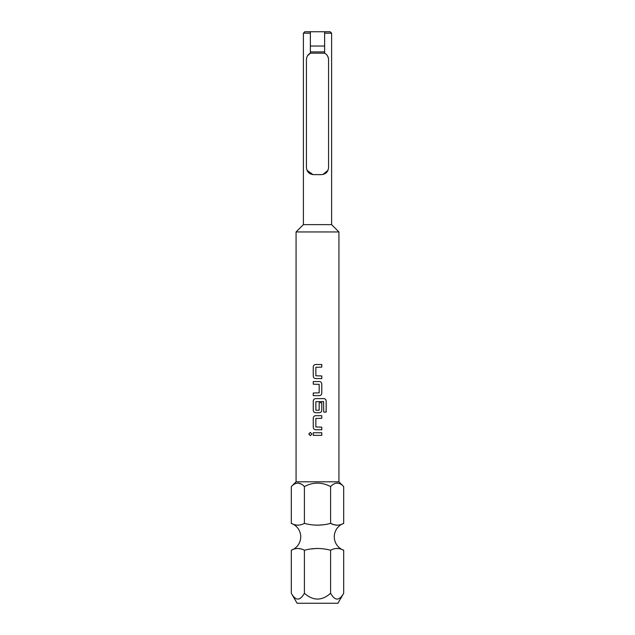 <?xml version="1.0" encoding="UTF-8"?>
<svg xmlns="http://www.w3.org/2000/svg" width="635" height="635" viewBox="0 0 635 635"><rect width="100%" height="100%" fill="white"/><g stroke="black" fill="none" stroke-linecap="round" stroke-linejoin="round"><path stroke-width="0.95" d="M310.34 432.435L308.84 434.062L310.34 435.689M311.88 434.062L310.324 432.435L308.816 434.062L310.324 435.689L311.88 434.062M310.356 31.75L310.356 33.179L303.395 33.179L304.824 31.75L330.184 31.75L331.613 33.179L331.613 224.631L303.395 224.631L296.069 231.95L338.931 231.95L338.931 481.806L343.694 486.569C339.36 481.989 334.994 481.989 330.597 486.569L330.597 523.383C321.81 525.716 313.079 525.716 304.403 523.383C300.077 525.716 295.712 525.716 291.306 523.383A14.287 14.287 0 0 1 291.306 550.243C295.632 547.91 299.998 547.91 304.403 550.243C313.158 547.918 321.889 547.918 330.597 550.243C334.923 547.91 339.288 547.91 343.694 550.243A14.287 14.287 0 0 1 343.694 523.383C339.368 525.716 335.002 525.716 330.597 523.383L333.264 524.415M333.883 524.637L337.145 525.248M317.5 525.248L323.271 524.756M295.188 524.827L297.855 525.248M337.264 483.06L338.003 483.124M297.982 483.06L301.188 484.013M338.931 481.806L296.069 481.806L291.306 486.569C295.712 481.989 300.077 481.989 304.403 486.569C313.126 481.989 321.858 481.989 330.597 486.569M343.694 593.249L337.915 603.25L297.085 603.25L291.306 593.249C295.664 601.012 300.022 601.012 304.403 593.249C313.134 601.012 321.866 601.012 330.597 593.249C334.947 601.012 339.312 601.012 343.694 593.249L343.694 550.243M331.613 33.179L324.644 33.179L324.644 53.229C327.041 54.419 328.351 56.547 328.573 59.611L328.573 167.481C328.112 171.91 325.731 174.292 321.429 174.625L313.571 174.625C309.277 174.3 306.895 171.918 306.427 167.481L306.427 59.611C306.634 56.563 307.943 54.435 310.356 53.229L310.356 33.179M324.644 46.037L310.356 46.037M324.644 51.895L310.356 51.895M327.43 55.737L328.358 57.864M328.009 170.267L322.961 174.458M310.356 53.181L324.644 53.181M296.069 481.806L296.069 231.95M315.69 364.49C314.214 364.633 313.404 365.45 313.269 366.935C313.396 365.45 314.206 364.633 315.682 364.49L321.778 364.49L321.778 367.109L315.857 367.292L315.857 375.777L321.778 375.952L321.778 378.579L315.682 378.579C314.206 378.428 313.396 377.619 313.261 376.126C313.404 377.619 314.214 378.436 315.69 378.579M313.261 366.935L313.261 376.126L313.261 366.935M321.778 393.192L321.778 384C321.635 382.516 320.834 381.698 319.349 381.556L313.261 381.556L313.261 384.175L319.175 384.35L319.175 392.843L313.261 393.017L313.261 395.645L319.349 395.645C320.834 395.494 321.635 394.676 321.778 393.192L321.762 384C321.627 382.516 320.818 381.698 319.349 381.556M326.184 412.091L326.184 401.066C326.065 399.582 325.303 398.764 323.898 398.613L315.682 398.613C314.206 398.764 313.396 399.582 313.261 401.066L313.261 410.258C313.396 411.742 314.206 412.559 315.682 412.71L319.349 412.71C320.834 412.559 321.635 411.742 321.778 410.258L321.778 402.733L319.175 402.733L319.175 410.194L315.857 410.194L315.857 401.701L323.556 401.526L323.731 412.091L326.184 412.091M315.69 415.679C314.214 415.83 313.404 416.639 313.269 418.132C313.396 416.647 314.206 415.83 315.682 415.679L321.778 415.679L321.778 418.306L315.857 418.481L315.857 426.974L321.778 427.149L321.778 429.768L315.682 429.768C314.206 429.625 313.396 428.808 313.261 427.323C313.404 428.808 314.214 429.625 315.69 429.768M313.261 418.132L313.261 427.323L313.261 418.132M313.261 432.745L321.778 432.745L321.778 435.372L313.261 435.372L313.261 432.745L313.269 435.372M312.976 174.601L307.007 170.307M307.578 55.721L310.356 53.229M324.644 33.179L324.644 31.75M330.597 593.249L330.597 550.243M304.403 593.249L304.403 550.243M291.306 593.249L291.306 550.243M301.117 548.989L297.855 548.378M317.5 548.378L311.198 548.95M339.812 548.799L337.145 548.378M343.694 523.383L343.694 486.569M291.306 523.383L291.306 486.569M304.403 523.383L304.403 486.569M321.762 435.372L321.762 432.745M321.762 418.306L321.762 415.679M321.762 429.768L321.762 427.149M323.731 412.091L326.16 412.091L326.16 401.066C326.041 399.574 325.279 398.764 323.874 398.613M315.69 398.613C314.214 398.764 313.404 399.582 313.269 401.066L313.269 410.258C313.404 411.75 314.214 412.559 315.69 412.71M319.349 412.71C320.818 412.559 321.627 411.742 321.762 410.258L321.762 402.733L319.175 402.733M313.269 381.556L313.269 384.175M313.269 393.017L313.269 395.645M319.349 395.645C320.818 395.502 321.627 394.684 321.762 393.192M321.762 367.109L321.762 364.49M321.762 378.579L321.762 375.952M303.395 224.631L303.395 33.179M331.613 224.631L338.931 231.95"/></g></svg>
